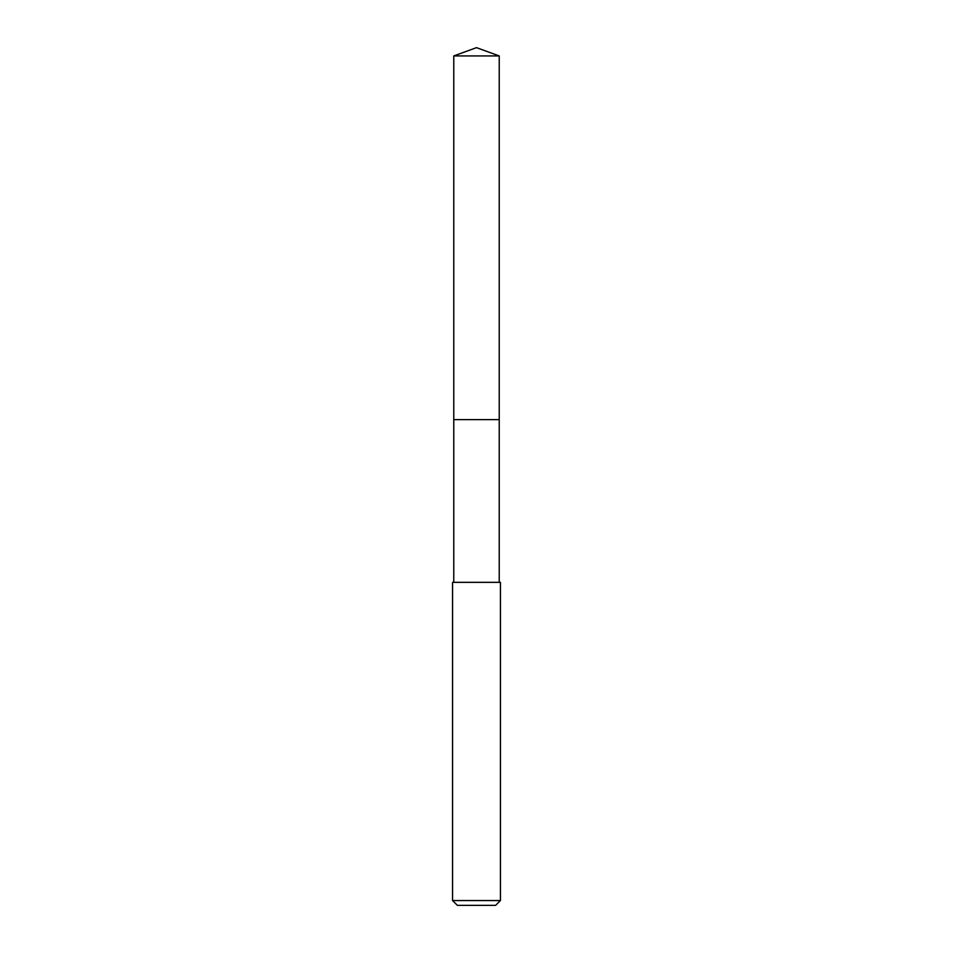 <?xml version="1.0" encoding="UTF-8"?>
<svg xmlns="http://www.w3.org/2000/svg" width="953" height="953" viewBox="0 0 953 953"><rect width="100%" height="100%" fill="white"/><g stroke="black" fill="none" stroke-linecap="round" stroke-linejoin="round"><path stroke-width="1.43" d="M499.229 582.331L499.229 55.929L453.771 55.929L453.771 419.618L499.229 419.618L453.771 419.618L453.771 55.929L476.5 47.65L453.771 55.929M476.5 582.331L452.568 582.331L452.568 900.561L500.432 900.561L500.432 582.331L476.5 582.331M452.568 900.561L457.357 905.35L495.643 905.35L500.432 900.561M476.5 47.65L499.229 55.929M453.771 582.331L453.771 419.618"/></g></svg>
